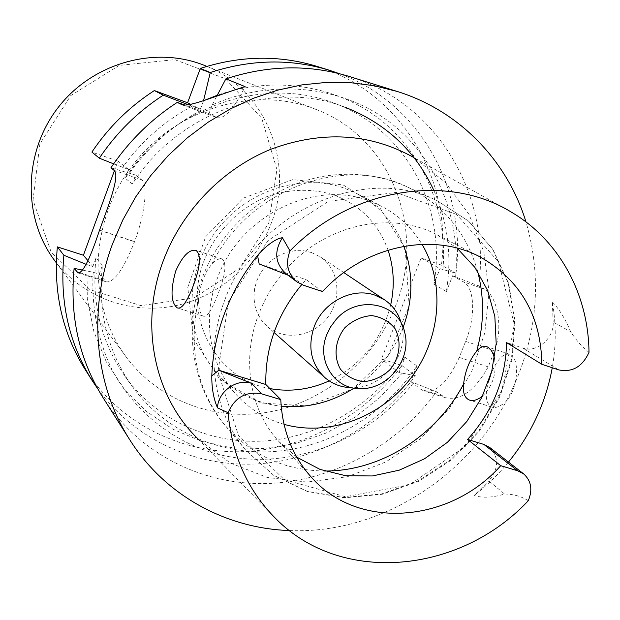 <?xml version="1.0" encoding="UTF-8"?>
<svg xmlns="http://www.w3.org/2000/svg" width="620" height="620" viewBox="0 0 620 620"><rect width="100%" height="100%" fill="white"/><g stroke="black" fill="none" stroke-linecap="round" stroke-linejoin="round"><path stroke-width="0.46" stroke-dasharray="3.1 2.33" d="M395.227 306.714C426.514 231.508 392.259 138.252 316.247 109.523C255.347 85.064 176.413 107.849 132.564 165.323C88.443 222.596 86.94 304.738 126.372 357.197C159.867 402.024 217.814 422.375 272.219 411.393C326.67 400.218 374.472 359.244 395.227 306.714M114.398 170.717L117.924 161.099L91.9 152.071M317.339 66.495C401.659 91.993 452.646 179.769 441.432 265.127L421.15 258.044L381.471 358.996L401.807 365.482C364.289 416.516 304.102 449.601 242.156 451.686C180.319 453.437 119.451 423.065 85.103 369.427M113.631 163.858L128.542 169.462L117.924 161.099M188.356 104.757L200.384 109.221L190.673 104.323M401.807 365.482L415.392 375.759L398.986 372.504L381.471 358.996M87.885 260.609L92.845 266.553L86.188 264.36M200.384 109.221L203.554 100.673M421.15 258.044L439.975 268.662L456.002 273.242L441.432 265.127M456.002 273.242C467.023 189.511 420.104 103.199 339.473 73.71M442.943 269.692C447.671 213.11 425.312 156.256 381.819 120.884C338.226 85.785 275.04 74.919 217.248 95.255M203.996 100.525L203.546 100.727M86.94 264.663L87.304 298.856L93.915 331.731L106.431 362.134L124.279 389.05L146.731 411.634L172.933 429.242L201.926 441.401L232.74 447.857L264.353 448.531L295.794 443.509L326.12 433.055L354.446 417.531L379.967 397.459L401.954 373.449M97.82 388.926C134.687 439.952 195.974 467.341 257.377 463.884C318.874 460.079 378.045 426.521 415.392 375.759M192.216 106.222C164.455 120.993 141.259 141.391 122.636 167.423M128.542 169.462L125.31 178.242C170.182 107.245 263.267 75.315 333.731 103.029C406.317 129.092 447.477 208.731 433.861 284.169L439.975 268.662M398.986 372.504L405.023 357.213C373.798 404.178 321.586 436.17 266.778 440.805C212.04 445.152 157.116 421.15 124.643 375.767C100.866 341.535 91.326 302.242 96.03 257.889L102.455 265.321C97.611 310.558 107.299 350.587 131.494 385.415C164.533 431.597 220.433 455.901 276.14 451.352C331.917 446.509 385.051 413.842 416.888 365.986L405.023 357.213M92.845 266.553L96.03 257.889M333.731 103.029L344.836 107.144C273.149 78.926 178.211 111.569 132.386 184.055L125.31 178.242M433.861 284.169L446.354 291.578C452.127 256.106 447.935 222.324 433.775 190.247M416.888 365.986L410.719 381.563L436.558 391.77L445.261 397.653C460.466 401.016 474.773 390.747 488.204 366.854L494.589 350.943C504.114 325.26 496.147 295.112 484.607 289.176L478.725 285.905L452.608 275.784L446.354 291.578M82.91 270.157L93.178 272.242L99.2 274.156L106.198 281.829C114.072 282.743 123.512 269.398 134.517 241.777L134.579 241.599C145.065 213.776 148.273 184.024 141.701 179.831L135.687 175.088L132.386 184.055M135.687 175.088L110.941 167.787M455.623 276.83C460.768 216.876 435.938 156.697 388.322 121.109C340.644 85.769 272.133 78.322 212.226 104.896L208.994 113.569L200.671 110.515C172.36 125.604 148.692 146.444 129.673 173.019M452.608 275.784L463.225 281.767C474.556 287.324 476.036 316.045 465.62 341.364L459.219 357.407C448.043 382.253 436.17 393.398 423.6 390.856L420.585 389.174L410.719 381.563M99.2 274.156L102.455 265.321M93.178 272.242C91.202 307.497 98.1 341.62 112.949 371.566C134.525 410.339 169.43 438.72 210.133 452.104C282.356 474.153 365.878 444.191 413.742 382.517M200.671 110.515L185.055 105.098M182.311 104.865L216.783 117.498L208.994 113.569M216.783 117.498L217.202 117.684C224.642 119.156 233.942 108.81 245.101 86.637M212.226 104.896L216.806 96.1M478.725 285.905C491.032 195.959 438.146 103.377 349.417 76.516M103.114 397.8C139.267 454.235 203.352 485.778 268.406 483.499C333.583 480.864 396.909 445.671 436.558 391.77M289.401 530.542C382.641 534.704 476.036 472.456 514.491 384.346C537.928 330.561 541.756 276.427 525.977 221.945M276.086 518.932L198.206 439.107L230.268 462.993L267.352 477.501L307.187 482.073L347.448 476.71L385.911 461.931L420.538 438.681L449.515 408.309L471.324 372.434L484.778 332.963L489.071 291.981L483.794 251.712L469.038 214.427L445.393 182.381L413.997 157.627L511.314 212.102M311.519 252.534L303.661 250.751L295.469 250.612L287.277 252.131L279.387 255.254L272.133 259.865L265.794 265.786L260.625 272.777L256.827 280.558L254.556 288.827L253.898 297.251L254.874 305.497L257.432 313.247L261.462 320.191L266.817 326.074C283.666 341.248 312.744 337.009 327.438 317.634C342.457 298.507 339.202 269.305 320.253 256.843L311.519 252.534M482.453 396.141C492.745 386.028 496.76 373.535 494.496 358.662M490.451 375.704C496.202 360.429 502.549 353.268 509.485 354.214C521.064 357.104 518.297 395.374 501.758 404.79C497.899 407.34 494.535 408.1 491.668 407.069C485.724 403.574 484.693 395.01 488.591 381.378M209.421 312.124C207.142 315.456 205.096 316.774 203.267 316.068C200.206 314.394 198.64 308.814 198.578 299.344L199.842 289.672L202.802 279.798L206.917 270.863L211.939 263.895C216.117 259.741 219.558 258.122 222.247 259.036C226.866 263.423 225.463 275.055 218.031 293.926C215.109 301.738 212.242 307.807 209.421 312.124M322.516 291.578L306.179 279.643L301.731 284.619M296.771 457.188L278.76 441.378C249.79 410.107 241.149 359.282 258.672 314.309C265.492 296.608 275.427 280.744 288.471 266.716C327.91 223.611 392.135 210.73 437.108 234.825L457.056 248.116M259.191 263.988L306.179 279.643M303.405 285.247L292.284 276.962L287.913 275.125M506.555 342.612L522.776 348.029C536.695 353.315 554.404 338.148 553.164 322.082L570.64 331.692C576.406 340.582 582.529 347.456 589 352.323M489.614 447.384C499.185 457.382 498.914 468.557 488.785 480.926L504.579 494C492.792 497.666 482.6 498.17 474.006 495.519L488.785 480.926M553.164 322.082L552.319 301.963C556.218 323.586 556.194 345.51 552.265 367.753M508.493 462.078C498.24 474.571 486.739 485.724 474.006 495.519M552.319 301.963C559.271 309.07 565.378 318.974 570.64 331.692M528.279 500.743C521.676 496.442 513.771 494.194 504.579 494M284.007 424.328C265.562 419.019 249.798 409.285 236.724 395.111C209.808 366.04 201.601 319.269 217.45 278.132C239.429 215.915 313.79 179.157 369.388 200.973L381.517 206.243C398.598 215.187 412.099 227.881 422.011 244.311M403.775 246.287C394.553 222.898 378.874 205.297 356.748 193.502L345.046 188.418C300.003 171.887 242.544 191.82 212.815 235.74C182.838 279.504 185.775 339.466 217.992 374.496C235.127 392.801 256.192 403.372 281.178 406.209M354.097 388.097C376.836 373.085 393.181 352.865 403.124 327.43M401.45 323.749L401.729 324.857C409.564 353.819 383.238 387.934 353.245 387.686L352.09 387.694M268.832 222.828L276.908 169.508L261.733 118.188L225.51 78.794L174.685 59.636L119.234 65.402L70.788 95.558L39.866 143.949L33.015 200.167L51.227 252.239L90.008 289.679L140.996 305.652L194.091 297.863L239.421 268.375L268.832 222.828M54.521 260.392C81.646 296.74 128.487 314.231 172.469 306.303C216.481 298.243 254.929 265.841 271.033 223.766C295.407 163.463 265.716 88.474 204.104 65.27M99.557 230.097L134.579 241.599M99.495 230.268L134.517 241.777M113.948 170.275L141.701 179.831M484.607 289.176L463.225 281.767M494.589 350.943L465.62 341.364M488.204 366.854L459.219 357.407M442.037 395.917L420.585 389.174M80.127 272.831L104.54 280.558M388.019 250.116C378.394 223.564 360.406 205.212 334.033 195.052C312.031 188.209 289.486 188.798 266.399 196.819C236.825 209.227 212.823 234.941 202.197 265.732C184.047 320.982 217.86 379.479 269.894 388.593M329.197 380.897C361.336 365.033 381.835 339.683 390.701 304.854M522.776 348.029L558.713 369.892M292.284 276.962L285.921 273.637L290.493 276.21M228.331 301.94L267.956 240.606L328.298 201.407L395.986 192.425L456.653 214.504L498.472 261.873L514.313 324.345L502.246 389.887L465.078 446.71L409.525 484.716L345.34 496.729L284.262 479.609L238.429 435.411L217.992 371.923L228.331 301.94M224.773 300.08C255.688 212.149 363.94 163.672 437.216 200.748L468.495 221.061L492.621 249.201L508.237 283.138L514.585 320.61L511.477 359.236L499.255 396.676L478.749 430.722L451.197 459.366L418.213 480.887L381.719 493.915L343.891 497.511L307.055 491.249L273.622 475.261L245.884 450.329C213.528 412.23 204.414 352.865 224.773 300.08M211.939 263.895C248.171 189.968 342.364 154.643 407.464 187.015C443.323 204.647 466.713 232.779 477.648 271.413M324.617 471.022C284.471 470.495 251.232 455.212 224.889 425.157C196.703 389.817 187.938 347.882 198.578 299.344M401.729 324.857L404.736 332.607C411.711 358.391 388.205 388.849 361.491 388.632L353.245 387.686M124.643 375.767L131.494 385.415M181.768 104.703L217.202 117.684M445.261 397.66L423.6 390.856M78.159 272.955L106.198 281.829M509.485 354.214L486.909 346.735M491.668 407.069L470.014 400.233M222.247 259.036L196.013 250.34M203.267 316.068L177.731 308.016M278.76 441.378L311.248 477.129M437.108 234.825L480.074 256.913M437.216 200.748L468.643 221.138L492.908 249.372L508.64 283.41L515.065 320.951L512.011 359.631L499.813 397.11L479.314 431.164L451.748 459.8L418.732 481.298L382.176 494.287L344.255 497.837L307.303 491.482L273.73 475.385L245.884 450.329L224.889 425.157C192.045 386.345 183.04 328.205 202.12 278.217C222.2 224.688 272.234 183.698 327.531 175.677C355.64 171.926 382.284 175.7 407.464 187.015L437.216 200.748M343.124 184.907L380.184 208.32L405.178 248.395L409.192 306.117L388.291 355.376L352.935 388.965L307.977 405.953L260.997 402.992L219.86 379.456L193.393 338.807L187.783 287.277L205.662 236.778L243.327 198.144L292.671 179.614L343.124 184.907M217.992 374.496L236.724 395.111M356.748 193.502L381.517 206.243M343.798 272.583L320.253 256.843M273.994 332.444L266.817 326.074M56.304 262.795L126.372 357.197M206.886 66.371L316.247 109.523"/><path stroke-width="0.93" d="M154.357 90.559L163.269 95.162C137.78 111.693 116.459 132.696 99.316 158.193L91.9 152.071C108.632 127.177 129.456 106.679 154.357 90.559L187.597 102.773L200.306 68.456C240.374 55.513 279.387 54.862 317.339 66.495L329.848 70.401C291.113 58.528 251.255 59.233 210.273 72.501L203.554 100.673M86.188 264.36L63.883 255.254C59.551 301.684 68.967 343.433 92.124 380.486L85.103 369.427C62.411 333.111 53.165 292.268 57.358 246.884L83.413 255.246L114.398 170.717M99.316 158.193L113.631 163.858M163.269 95.162L188.356 104.757M190.673 104.323L187.597 102.773M63.883 255.254L57.358 246.884M83.413 255.246L87.885 260.609M200.306 68.456L210.273 72.501M339.473 73.71L329.848 70.401M217.248 95.255L203.996 100.525M92.124 380.486L97.82 388.926M433.775 190.247C415.509 150.97 385.865 123.272 344.836 107.144M185.055 105.098L177.243 102.393C150.838 119.551 128.735 141.345 110.941 167.787L113.948 170.275C120.117 174.561 110.004 201.841 99.557 230.097L99.495 230.268C90.109 258.726 82.995 272.947 78.166 272.94L74.106 268.367C69.556 316.44 79.228 359.585 103.114 397.8L129.875 439.952C164.912 495.465 225.889 528.434 289.401 530.542M177.243 102.393L182.311 104.865M216.806 96.1L225.897 78.841L245.101 86.637C218.767 94.519 189.666 107.477 181.768 104.703L181.358 104.517M525.977 221.945C507.454 161.161 459.784 110.833 397.079 91.419L349.417 76.516C309.473 64.271 268.297 65.046 225.897 78.841M74.106 268.367L82.91 270.157M397.079 91.419L374.232 85.723L350.556 82.693L326.353 82.406L301.909 84.894L277.543 90.179L253.58 98.208L230.346 108.918L208.157 122.179L187.31 137.842L168.105 155.69L150.807 175.507L135.641 197.013L122.83 219.922L112.522 243.908C87.451 311.147 95.085 385.873 129.875 439.952M413.997 157.627C370.241 133.168 322.656 130.324 271.258 149.11C222.898 168.609 182.102 210.606 163.386 260.501C138.927 324.624 154.333 397.102 198.206 439.107M494.496 358.662C492.97 352.183 490.443 348.208 486.909 346.735C483.577 345.611 480.19 347.068 476.733 351.091C469.58 359.856 465.194 370.814 463.582 383.966C462.675 392.507 464.566 397.854 469.27 400.001C472.378 401.094 475.966 400.396 480.035 397.908L482.453 396.141M488.591 381.378L490.451 375.704M184.117 304.102C187.248 299.817 190.278 293.756 193.2 285.928C200.423 266.84 201.361 254.983 196.013 250.34C189.185 249.209 182.419 256.099 175.708 271.01C170.353 290.369 170.864 302.653 177.243 307.861C179.312 308.636 181.598 307.388 184.117 304.102M301.731 284.619C277.008 314.518 265.042 347.812 265.841 384.501L280.783 399.606L261.625 393.855C245.97 391.057 234.786 397.35 228.083 412.734L217.496 407.844C213.582 398.792 211.684 388.112 211.792 375.821C212.637 354.531 216.953 333.537 224.75 312.829C232.632 292.152 243.559 273.048 257.525 255.518C264.446 247.132 275.606 238.32 282.41 237.731L289.99 250.899C351.308 187.697 447.779 172.879 511.314 212.102C559.689 240.444 588.481 294.74 589 352.323C582.443 366.738 572.353 372.589 558.713 369.892L541.865 364.304C541.012 315.758 520.42 279.961 480.074 256.913C432.745 231.524 364.591 245.497 322.516 291.578L303.405 285.247L296.918 281.86C287.556 273.769 285.247 263.454 289.99 250.899M457.056 248.116L474.881 267.383L487.646 290.524L494.83 316.363L496.202 343.635L491.776 371.086L481.81 397.451L466.79 421.554L447.415 442.316L424.537 458.785L399.187 470.185L372.488 475.951L345.673 475.718L320.013 469.402L296.771 457.188M541.865 364.304L506.555 342.612C505.811 379.076 492.822 411.354 467.596 439.456L483.864 444.416L489.614 447.384L523.598 473.843C531.239 480.771 532.805 489.738 528.279 500.743C460.497 573.291 342.271 585.575 276.086 518.932C248 491.04 232.004 455.638 228.083 412.734M280.783 399.606C282.263 430.21 292.415 456.049 311.248 477.129C358.166 530.736 450.182 522.923 500.728 465.69L467.596 439.456M500.728 465.69L517.63 470.774L523.598 473.843M217.496 407.844C217.969 391.654 236.638 378.239 251.495 383.315L218.759 370.225L265.841 384.501M287.913 275.125L259.191 263.988L257.525 255.518M552.265 367.753C545.817 402.582 531.224 434.023 508.493 462.078M422.011 244.311C445.764 284.169 440.557 339.396 410.579 378.456C380.641 417.547 328.662 436.922 284.007 424.328M281.178 406.209C306.985 408.557 331.297 402.519 354.097 388.097M403.124 327.43C413.238 299.809 413.455 272.761 403.775 246.287M352.09 387.694C341.589 387.562 332.467 384.152 324.74 377.471C310.961 363.917 307.442 347.022 314.185 326.794C323.183 302.048 352.493 286.967 375.022 295.159L384.632 299.871C393.057 305.66 398.66 313.612 401.45 323.749M206.886 66.371L204.104 65.27C154.706 45.485 92.101 63.023 57.784 107.989C23.265 152.807 22.584 217.822 54.521 260.392L56.304 262.795M76.756 271.762L80.127 272.831M269.894 388.593C290.059 392.197 309.822 389.631 329.197 380.897M390.701 304.854C394.832 286.029 393.94 267.778 388.019 250.116M218.759 370.225L211.792 375.821M251.495 383.315L261.625 393.855M483.864 444.416L517.63 470.774M296.918 281.86L285.921 273.637C275.009 263.446 273.839 251.48 282.41 237.731M477.648 271.413C484.453 297.538 484.15 324.097 476.733 351.091M463.582 383.966C436.565 435.728 380.51 471.401 324.617 471.022M344.906 327.678C335.048 340.155 333.297 356.547 340.403 369.094C346.565 376.34 354.446 380.525 364.056 381.641C373.876 380.618 382.594 376.572 390.22 369.489C399.916 357.228 401.807 341.116 394.956 328.515C388.949 321.168 381.122 316.851 371.473 315.572C361.545 316.471 352.687 320.509 344.906 327.678M335.885 319.757C357.135 294.275 399.024 302.622 404.736 332.607C411.82 358.771 388.601 388.856 361.491 388.632C335.002 390.181 315.781 360.848 326.864 334.451L330.7 326.717L335.885 319.757M470.014 400.233L469.27 400.001M177.731 308.016L177.243 307.861M384.632 299.871L343.798 272.583M324.74 377.471L273.994 332.444"/></g></svg>
